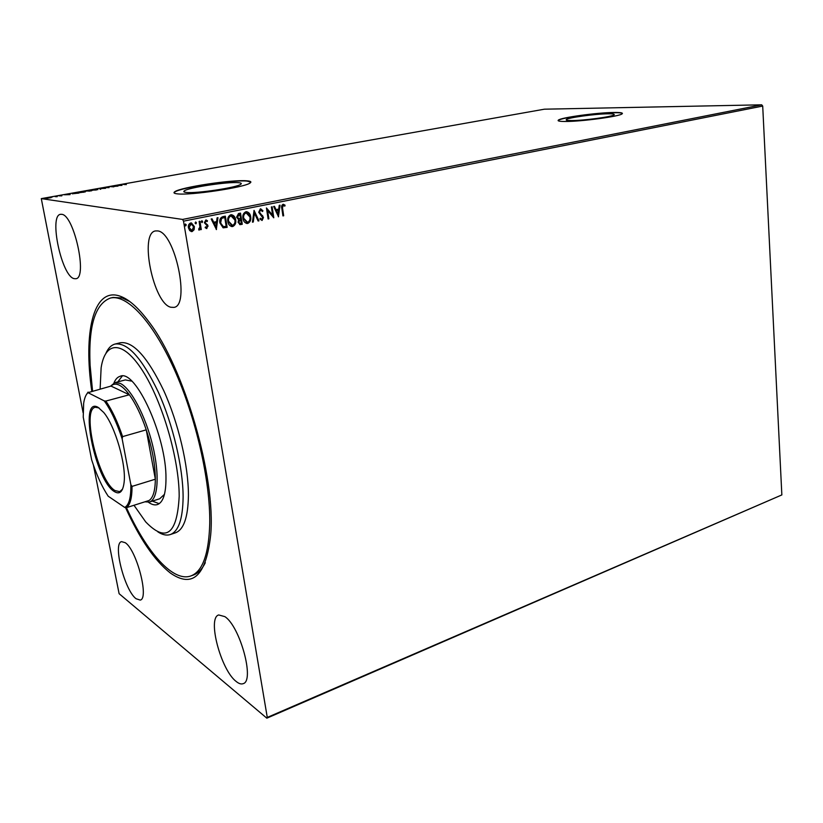 <?xml version="1.0" encoding="UTF-8"?>
<svg xmlns="http://www.w3.org/2000/svg" width="823" height="823" viewBox="0 0 823 823"><rect width="100%" height="100%" fill="white"/><g stroke="black" fill="none" stroke-linecap="round" stroke-linejoin="round"><path stroke-width="1.23" d="M91.775 391.131C83.308 333.14 93.133 287.783 119.057 295.827C128.151 298.584 138.182 307.37 149.169 322.184C184.229 367.758 216.007 477.597 210.688 534.857C206.1 575.905 192.623 588.61 170.279 572.962C154.724 560.751 139.807 538.962 125.518 507.585M129.746 301.516L122.236 297.967L113.07 297.442L110.436 298.039C126.732 294.099 152.358 320.775 174.126 369.033C195.874 417.199 210.421 481.023 209.742 523.51C208.847 554.116 202.551 571.594 190.833 575.956C172.943 582.447 146.71 552.295 126.444 507.657M608.063 113.8C595.461 113.883 568.251 117.607 566.368 119.52C565.535 120.22 567.376 120.559 571.882 120.549C584.124 120.58 612.477 116.722 614.092 114.819C614.884 114.088 612.868 113.749 608.063 113.8M238.444 182.685C228.002 181.564 188.488 187.51 184.321 190.874C183.2 191.646 183.827 192.16 186.193 192.417C195.823 193.786 237.219 187.562 240.789 184.259C241.931 183.436 241.149 182.912 238.444 182.685M246.941 180.823C232.827 179.373 180.432 187.263 174.723 191.769C173.242 192.788 174.044 193.477 177.13 193.827C189.804 195.689 245.542 187.315 250.182 182.922C251.704 181.821 250.624 181.122 246.941 180.823M250.871 182.14L246.982 181.091C232.868 179.64 180.474 187.531 174.774 192.047L174.044 192.86M613.989 112.473C597.066 112.607 560.967 117.545 558.385 120.107C557.274 121.032 559.691 121.485 565.648 121.475C581.902 121.537 620.058 116.341 622.147 113.811C623.196 112.833 620.48 112.391 613.989 112.473M622.404 113.523C621.921 112.905 619.122 112.628 614.009 112.7C597.087 112.823 560.988 117.771 558.405 120.333L558.128 120.642M157.574 230.913L155.557 230.924C138.902 232.796 153.417 303.8 170.886 307.257L173.838 307.391C190.617 306.135 175.032 231.798 157.574 230.913M125.209 542.686L121.547 541.637C112.556 543.242 124.561 590.276 136.052 598.722L140.219 600.09C149.354 598.743 136.587 549.764 125.209 542.686M224.864 616.633L218.712 614.956C207.098 617.775 220.852 669.973 236.17 681.465C238.876 683.687 241.211 684.417 243.155 683.666C254.955 681.063 240.038 626.313 224.864 616.633M61.694 214.319L60.563 214.319C48.608 215.256 61.684 276.415 74.142 278.647L75.798 278.73C87.866 278.349 74.08 214.731 61.694 214.319M183.508 221.161L182.572 219.432L41.294 198.621L544.384 109.192L761.687 104.819L762.705 106.054L183.508 221.161L267.28 717.43L781.85 494.921L266.837 718.181L119.109 593.681L93.441 465.201M83.102 412.714L41.294 198.621M194.105 229.73L191.677 231.602L189.732 230.625L188.436 227.837C188.025 225.481 188.786 223.846 190.71 222.951L194.403 226.623L194.105 229.73L192.15 231.551M199.927 221.253L201.296 229.535L200.493 229.699L200.287 228.475L198.96 230.142L198.693 229.01L199.927 227.066L199.115 221.418L199.927 221.253M206.892 228.537L205.153 227.683L205.503 226.881L206.676 227.539L206.954 225.564L204.33 222.694L205.935 219.926L207.468 220.749L207.129 221.603L205.884 220.955L205.122 222.488L208.065 226.068L206.367 228.516M222.961 216.644L225.348 216.161L227.148 227.374L223.084 227.786L219.906 222.91C219.268 219.7 220.286 217.601 222.961 216.644M240.522 213.126L242.26 224.268L240.162 224.638L238.073 222.282L238.649 219.71L236.592 217.179L238.495 213.527L240.522 213.126M254.07 210.41L258.967 220.831L258.134 221.006L254.42 213.106L253.278 222.004L252.445 222.179L254.07 210.41M271.374 206.943L272.135 206.799L273.781 217.786L267.629 210.585L268.864 218.805L268.113 218.959L266.436 207.931L272.608 215.132L271.374 206.943M282.598 208.476L283.678 215.76L282.927 215.914L281.836 208.517C281.24 206.594 281.651 205.194 283.05 204.32L285.077 205.215L284.82 206.131L283.225 205.441L282.31 208.445L283.678 215.76M762.705 106.054L781.85 494.921M278.555 216.809L273.648 206.491L274.471 206.326L276.003 209.649L278.75 209.093L279.234 205.369L280.057 205.205L278.411 216.788M260.356 208.857L262.959 210.832L262.424 211.521L260.582 209.988L259.482 212.139L263.453 217.55L262.074 220.492L259.873 219.011L260.366 218.208L261.909 219.35L262.702 217.756L258.71 212.283L260.356 208.857M250.676 216.768C251.221 219.916 250.254 222.138 247.785 223.424L247.157 223.496C244.729 222.93 243.33 221.233 242.95 218.393C242.404 215.225 243.392 213.013 245.902 211.748L246.458 211.696C248.885 212.241 250.295 213.939 250.676 216.768L250.398 216.727C250.933 219.875 249.976 222.097 247.497 223.383L247.785 223.424M235.666 219.813C236.222 222.982 235.244 225.214 232.734 226.52L232.096 226.582C229.638 226.016 228.218 224.309 227.827 221.459C227.271 218.27 228.269 216.038 230.81 214.772L231.376 214.71C233.835 215.266 235.265 216.974 235.666 219.813L235.388 219.772C235.944 222.94 234.967 225.173 232.456 226.479L232.734 226.52M216.47 229.566L211.182 219L212.046 218.825L213.702 222.231L216.614 221.644L217.087 217.817L217.961 217.642L216.305 229.545M202.612 221.541L202.098 222.622L201.265 221.809L201.902 220.718L202.612 221.541L202.098 222.622M196.419 222.786L195.905 223.866L195.072 223.054L195.699 221.963L196.419 222.786L195.905 223.866M186.245 224.823L185.607 225.924L184.887 225.101L185.401 224.01L186.245 224.823L185.72 225.913M51.088 197.685L45.944 198.168L51.088 197.685M55.1 196.419L57.157 196.707L55.141 196.635M61.807 195.884L58.875 195.812L61.807 195.884M74.08 193.045L78.977 193.055L72.229 193.806L74.101 193.127M88.606 190.452L91.59 190.813L85.633 191.09L88.647 190.648M99.861 188.457L105.56 188.323L100.529 188.549L100.797 189.167L100.097 189.29L99.861 188.457L100.601 188.94M114.274 185.895L117.998 186.101L111.568 186.595L113.862 186.842L110.159 186.626L116.568 186.132L114.274 185.895M124.232 184.414L126.32 184.619L123.069 184.373L125.868 183.91L124.263 184.589M182.572 219.432L761.687 104.819M121.999 185.391L116.166 185.556L121.516 184.609L121.999 185.391M105.046 187.51L109.109 187.634L105.056 187.603M97.824 189.249L96.24 190L91.096 190.175L97.886 189.609M85.325 191.481L83.679 192.243L78.545 192.407L85.386 191.831M70.099 194.639L64.359 194.773L69.955 193.775L70.099 194.639M57.394 196.069L56.262 196.234L57.404 196.121M52.302 196.975L51.16 197.139L52.312 197.026M43.948 198.466L42.796 198.631L43.958 198.508M266.837 718.181L267.28 717.43M190.833 575.956L193.374 575.051C198.137 573.374 202.108 569.249 205.308 562.706M121.115 185.185L121.516 184.609M119.273 185.37L121.197 185.319L119.294 185.473M100.684 189.187L100.529 188.549M92.032 190.288L97.433 189.557L93.359 189.681L92.063 190.432M89.954 191.008L88.267 191.09L89.974 191.09M89.038 190.792L86.353 191.018L89.059 190.885M79.502 192.675L85.016 191.944M84.913 191.79L79.481 192.52M78.02 193.138L72.65 193.508L78.041 193.22M69.327 194.403L70.037 194.279M67.455 194.598L69.297 194.269L67.476 194.712M46.767 198.22L50.47 197.726L46.798 198.364M283.338 204.289L285.077 205.215M284.779 205.184L284.563 205.956M282.927 205.411L282.31 208.445M274.213 206.378L276.003 209.649M279.748 205.266L278.297 216.542M278.606 210.287L276.199 210.678L278.102 214.186L278.606 210.287L276.497 210.709L278.102 214.186M271.857 206.851L273.483 217.642M268.864 218.805L267.629 210.585M266.457 208.024L272.608 215.132M260.696 208.826L262.959 210.832M260.294 209.947L259.482 212.139M259.194 212.108L259.893 213.178M259.605 213.147L262.804 215.955M262.516 215.914L263.453 217.55M263.165 217.519L262.074 220.492M260.243 218.404L261.498 219.329M253.916 210.657L258.967 220.831M258.679 220.801L258.093 220.914M253.278 222.004L254.42 213.106M253 221.963L252.455 222.076M247.497 223.383L246.622 223.445M246.684 211.696L250.398 216.727M246.684 212.848L245.82 212.859C243.793 213.867 243.001 215.647 243.443 218.198L246.705 222.292M243.721 218.239L247.569 222.292C249.564 221.253 250.346 219.463 249.914 216.933L246.108 212.89C244.071 213.898 243.279 215.677 243.721 218.239L243.443 218.198M240.254 213.178L242.26 224.268M241.983 224.226L239.699 224.597M239.915 214.422L238.742 214.566L237.096 216.994L238.639 218.733L240.573 218.579L239.915 214.422L237.374 217.025L238.917 218.774M238.567 222.056L240.1 223.496L241.314 223.28L240.748 219.72L238.567 222.056L239.781 223.455M240.069 219.762L238.845 222.097M232.456 226.479L231.541 226.531M231.633 214.721L235.388 219.772M231.633 215.873L230.738 215.883C228.681 216.891 227.878 218.692 228.341 221.264L231.623 225.379M228.619 221.305L232.518 225.379C234.545 224.319 235.337 222.519 234.884 219.978L231.016 215.914C228.959 216.933 228.156 218.733 228.619 221.305L228.341 221.264M225.091 216.212L227.148 227.374M226.87 227.333L223.28 227.837M223.064 226.603L226.171 226.387L224.751 217.467L221.552 218.311L220.42 222.714L223.372 226.644M220.42 222.714L223.331 226.644M221.552 218.311L220.698 222.755M224.751 217.467L221.829 218.352M211.82 218.867L213.702 222.231M217.673 217.704L216.212 229.35M216.459 222.868L213.959 223.27L215.965 226.87L216.459 222.868L214.237 223.311L215.965 226.87M205.431 227.045L206.316 227.508M206.017 219.936L207.468 220.749M207.19 220.708L206.933 221.387M205.616 220.924L205.122 222.488M204.855 222.447L205.441 223.239M205.174 223.198L206.439 223.918M206.172 223.877L207.602 224.844M207.324 224.802L208.065 226.068M207.787 226.027L206.624 228.496M201.83 220.729L202.345 221.5M199.67 221.305L201.296 229.535M201.028 229.494L200.473 229.607M199.115 230.131L200.287 228.475M195.627 221.963L196.152 222.745M191.882 231.51L191.173 231.541M191.399 222.91L194.403 226.623M194.135 226.582L193.837 229.689M191.296 223.938L190.617 223.928L188.992 227.621L191.296 230.512M189.249 227.662L191.975 230.533L193.59 226.788L191.214 223.938L188.992 227.621M185.453 224L185.977 224.782M133.984 505.271L145.692 521.895C166.02 542.913 177.182 534.353 179.188 496.228C179.239 459.306 162.398 401.552 142.636 370.844C122.874 339.796 105.149 340.887 101.126 367.84L100.128 388.929M106.074 352.944C108.348 347.975 111.372 345.002 115.138 344.024C127.75 342.368 142.153 358.416 158.335 392.149C173.015 424.647 183.097 467.608 183.107 497.041C182.829 518.994 178.55 531.504 170.258 534.559C166.544 535.742 162.409 534.837 157.831 531.853M110.488 386.213L114.881 382.644L120.086 383.333C130.672 387.962 145.321 415.286 152.543 444.904C159.857 474.542 158.139 499.571 149.416 502.04L159.703 498.769L164.466 494.314M152.317 501.114L159.178 503.676M113.934 382.983C115.467 379.228 117.566 376.985 120.23 376.255C135.517 368.858 166.534 436.622 165.979 478.564C165.958 493.81 163.077 502.493 157.347 504.592C154.714 505.394 151.741 504.612 148.438 502.256M92.557 390.925L90.108 365.391C88.298 326.237 95.077 303.79 110.436 298.039M170.258 534.559L175.361 532.851C183.735 529.775 188.086 517.266 188.426 495.343C188.508 465.952 178.478 423.084 163.767 390.678C147.564 357.038 133.089 341.061 120.364 342.749L115.138 344.024M122.257 376.049L117.823 381.882M131.731 381.142L125.322 379.917L114.881 382.644M114.376 491.578C95.077 480.478 78.288 395.863 98.05 407.303L103.729 412.477C115.169 425.995 126.516 465.232 124.057 482.772C122.833 491.856 119.602 494.788 114.376 491.578M99.069 407.92L95.303 407.272C81.21 409.36 98.379 481.198 115.014 490.559L119.726 491.67L122.555 489.109M146.237 501.392L149.066 500.497C153.109 497.822 155.208 490.724 155.341 479.202C155.228 464.532 152.193 448.082 146.247 429.843C141.258 415.162 135.62 403.465 129.345 394.762C125.662 389.773 122.216 386.522 119.016 385.02C115.827 383.58 113.152 383.93 110.992 386.08L87.989 392.653C85.849 394.608 84.409 398.188 83.648 403.393L83.236 417.138L91.672 459.903C96.445 474.706 101.959 486.805 108.194 496.207L124.736 507.441C129.026 505.055 131.063 497.452 130.836 484.634L122.154 438.885C116.856 422.744 110.899 410.091 104.274 400.914L87.989 392.653M149.416 502.04L144.879 501.824M104.274 400.914L105.838 401.068L129.345 394.762L110.992 386.08M130.836 484.634L132.03 486.393L155.341 479.202L146.247 429.843L122.586 436.612L122.154 438.885M149.066 500.497L126.289 507.709L124.736 507.441M105.838 401.068C111.99 409.916 117.576 421.757 122.586 436.612M86.302 394.752L88.082 392.098M132.03 486.393C132.05 497.977 130.137 505.085 126.289 507.709M566.419 120.107L566.368 119.52M184.527 192.129L184.321 190.874"/></g></svg>
